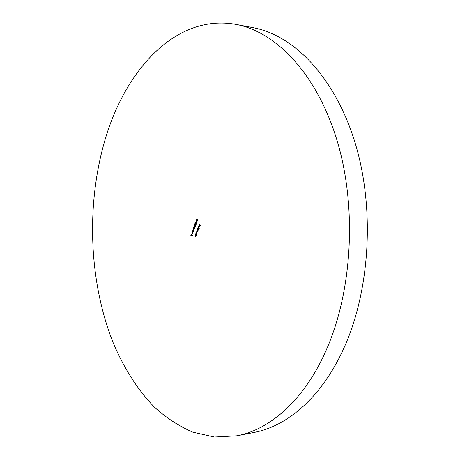 <?xml version="1.0" encoding="UTF-8"?>
<svg xmlns="http://www.w3.org/2000/svg" width="460" height="460" viewBox="0 0 460 460"><rect width="100%" height="100%" fill="white"/><g stroke="black" fill="none" stroke-linecap="round" stroke-linejoin="round"><path stroke-width="0.69" d="M236.06 24.42L253.339 27.738C293.365 35.138 334.523 76.377 354.844 142.031C375.13 207.564 370.237 290.881 343.528 348.898C321.586 397.25 287.391 426.144 254.248 432.377L236.98 435.769L214.44 437L192.797 432.141C178.992 426.178 166.14 417.789 154.255 406.985C137.212 389.373 123.245 366.999 112.665 341.556C89.131 281.221 86.221 206.695 104.161 142.864C123.976 71.656 174.852 13.305 236.06 24.42C275.776 31.746 316.756 73.543 337.025 140.409C357.259 207.149 352.377 292.14 325.76 351.164C303.893 400.361 269.87 429.6 236.98 435.769M193.643 228.304L194.177 230.201L193.022 229.109L193.338 229.189L193.643 228.304M194.557 226.124L194.425 226.947L194.557 226.124M196.173 224.365L195.908 225.13L196.012 224.388L195.747 224.008L195.115 224.492L194.942 223.462L195.46 223.192L195.057 223.583L195.178 224.325L195.672 223.64L196.173 224.365M197.012 221.628L197.03 220.903L196.794 222.071L196.075 221.605L195.931 220.616L196.299 220.242L196.121 221.427L196.564 221.076L196.702 221.835L197.156 221.628M198.179 226.981L199.295 228.252L198.179 226.981M197.363 229.31L198.202 230.098L197.403 231.943L196.65 231.345L197.57 231.558L196.978 230.414L197.898 230.621L197.363 229.31M195.35 235.066L196.184 235.859L195.667 236.842L194.936 236.256L195.862 236.428L195.35 235.066M196.926 233.732L196.035 233.111L196.708 231.961L196.926 233.732M192.556 233.755L191.803 232.978L192.217 231.989L192.93 232.691L193.027 233.507L192.683 233.628M191.245 234.215L192.372 235.284L191.843 236.244L191.59 235.215L190.837 235.399L191.711 234.876L191.245 234.215M199.18 224.118L200.33 225.187L200.008 226.101L200.152 225.245L199.795 224.917L199.416 225.555L199.68 224.808L199.18 224.118M191.975 233.553L191.843 234.376L191.975 233.553M192.769 231.271L192.636 232.093L192.769 231.271M195.902 233.496L196.73 234.284L196.219 235.273L195.483 234.686L196.414 234.853L195.902 233.496M197.679 220.035L197.409 220.811L197.518 220.064L197.248 219.684L196.615 220.167L196.443 219.144L196.966 218.868L196.558 219.259L196.679 220.006L197.173 219.316L197.679 220.035M198.731 229.862L197.495 228.925L198.174 227.769L198.599 229.005L198.231 229.39L198.731 229.862M198.628 226.027L198.53 226.803L198.933 225.549L199.416 226.084L199.025 227.165L198.685 227.039L199.111 225.814L198.628 226.027M196.598 222.697L196.558 223.261L195.477 222.036L196.5 222.985L196.598 222.697M194.43 224.928L194.787 224.606L195.247 224.865L195.626 226.05L195.258 226.377L194.804 226.13L194.603 224.934M194.695 228.281L194.643 227.435L194.81 228.401L194.275 228.643L193.861 227.136L193.441 227.895L193.884 226.63L194.321 228.47L194.839 228.281M192.642 230.08L192.993 229.764L193.453 230.023L193.833 231.207L193.47 231.529L193.016 231.282L192.815 230.08M200.324 225.204L199.795 224.917M199.893 224.808L199.117 224.29M191.124 235.192L191.808 235.025M191.923 234.876L191.187 234.381M192.366 235.296L191.826 234.985L191.722 235.997L192.199 235.342L191.826 234.985M192.895 232.662L192.596 232.731M192.613 233.594L192.786 232.817L192.613 233.594M192.044 233.174L192.435 232.944L192.234 232.185L192.044 233.174M196.92 233.749L196.035 233.111M196.506 233.335L197.03 233.099L196.708 232.162L196.506 233.335M196.322 235.244L195.483 234.686M196.57 234.18L195.845 233.663M195.77 236.814L194.936 236.256M196.023 235.756L195.293 235.232M196.943 220.248L196.615 220.167M197.507 231.909L196.65 231.345M197.748 230.995L196.978 230.414M198.105 230.126L197.305 229.477M198.726 229.873L197.495 228.925M197.972 229.149L198.496 228.907L198.174 227.97L197.972 229.149M199.347 228.097L198.116 227.154M199.071 227.148L198.685 227.039M199.209 225.929L198.967 226.998L199.37 225.929M196.368 221.662L196.075 221.605M196.61 223.111L195.419 222.203M195.448 224.572L195.115 224.492M195.362 226.36L194.804 226.13M195.425 225.055L194.925 224.836M195.506 225.946L194.804 224.814L194.603 225.63L195.247 226.176L195.655 225.946M194.58 228.706L194.275 228.643M194.126 229.948L193.395 229.465M193.493 229.356L193.022 229.109M193.648 228.741L193.453 229.298L193.947 229.758L193.775 228.741M193.574 231.512L193.016 231.282M193.229 231.282L193.712 231.104L193.395 230.19L192.757 230.195L193.073 231.115"/></g></svg>
